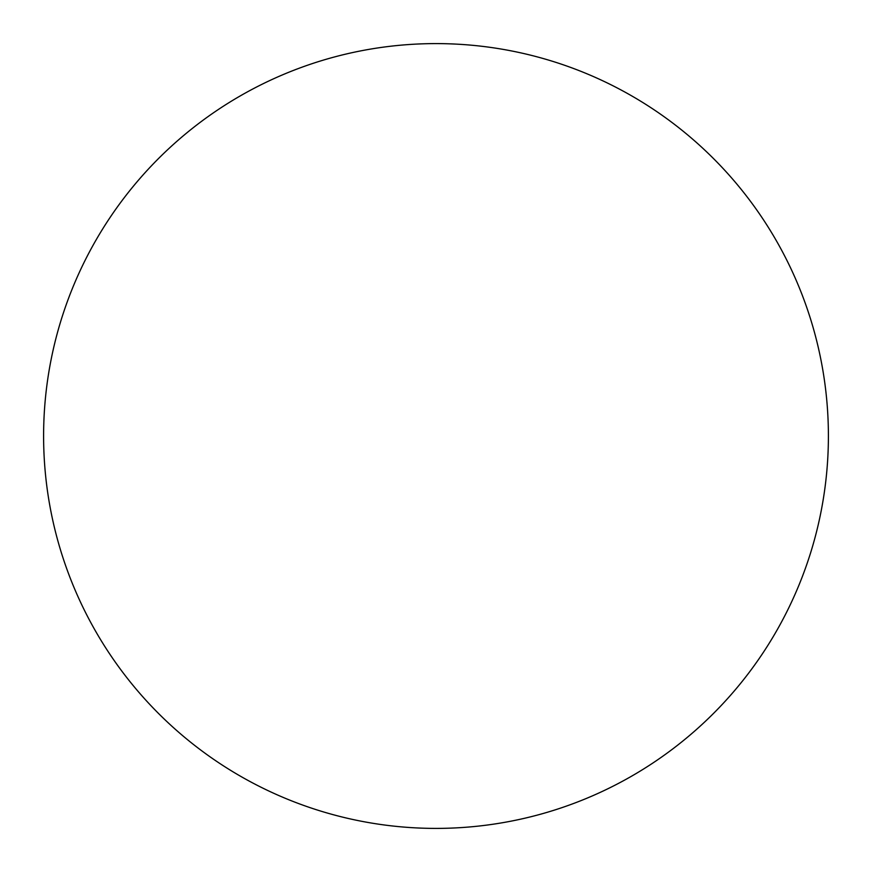 <?xml version="1.0" encoding="UTF-8"?>
<svg xmlns="http://www.w3.org/2000/svg" width="872" height="872" viewBox="0 0 872 872"><rect width="100%" height="100%" fill="white"/><g stroke="black" fill="none" stroke-linecap="round" stroke-linejoin="round"><path stroke-width="0.65" stroke-dasharray="4.36 3.27" d="M43.6 436A392.4 392.4 0 0 0 436 828.4A392.4 392.4 0 0 0 828.4 436A392.4 392.4 0 0 0 436 43.6A392.4 392.4 0 0 0 43.6 436"/><path stroke-width="1.31" d="M43.6 436A392.4 392.4 0 0 0 436 828.4A392.4 392.4 0 0 0 828.4 436A392.4 392.4 0 0 0 436 43.6A392.4 392.4 0 0 0 43.6 436"/></g></svg>
